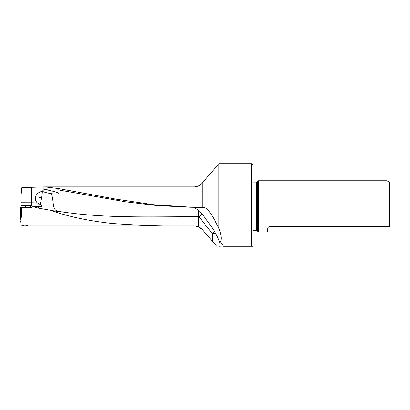<?xml version="1.0" encoding="UTF-8"?>
<svg xmlns="http://www.w3.org/2000/svg" width="410" height="410" viewBox="0 0 410 410"><rect width="100%" height="100%" fill="white"/><g stroke="black" fill="none" stroke-linecap="round" stroke-linejoin="round"><path stroke-width="0.61" d="M20.992 202.73L31.58 202.765L31.58 187.308L21.899 187.38L20.982 196.144L20.992 207.66L20.982 196.144M31.58 187.308L44.91 186.888L58.343 188.528L116.291 199.178L153.217 204.672L192.459 207.281L204.862 207.609C207.86 209.059 211.647 213.513 218.868 228.452C221.692 235.776 221.984 240.424 219.745 242.402C222.164 243.806 223.291 245.108 223.122 246.313L251.653 246.313L251.653 163.687L218.868 163.687L218.868 228.452M20.577 219.237L20.767 207.373L21.694 208.039L37.884 208.039L57.948 211.58C60.68 212.021 61.269 212.011 59.701 211.545C51.153 211.14 54.556 201.981 51.342 193.674C47.468 193.069 44.47 192.275 42.343 191.285A10.747 2.127 -80 0 1 41.641 197.789A10.747 2.127 -80 0 1 40.001 204.354C42.573 205.646 42.748 206.353 40.523 206.476L39.124 206.486A10.747 2.127 -80 0 1 37.674 208.003L57.948 211.58M30.535 207.429L30.535 205.769L20.997 205.41M30.535 205.769L32.744 206.302A24.723 2.152 180 0 1 40.523 206.476M31.58 202.765L37.248 202.894C35.496 200.987 34.947 198.927 35.598 196.718C36.546 193.904 38.76 192.075 42.235 191.239L43.906 189.661L43.906 186.893M31.437 205.922L31.478 203.965A26.87 2.342 180 0 1 39.365 204.093L37.248 202.894M39.365 204.093L40.001 204.354M50.881 210.335C67.219 216.347 87.407 220.703 111.448 223.404C136.863 225.428 164.384 226.228 194.017 225.797L21.264 225.797L20.813 221.508C21.335 218.017 21.628 213.528 21.694 208.039M198.609 226.827L194.017 225.797C197.282 225.864 199.998 227.109 202.171 229.549L216.9 246.313L202.171 229.523L198.609 226.827L198.696 210.274M59.701 211.545C106.005 218.761 152.335 216.526 198.665 216.772A10.752 2.229 0 0 0 198.958 216.772L212.39 233.597A10.752 1.758 141.4 0 0 214.722 231.727M219.745 242.402C217.874 237.503 215.675 233.085 213.154 229.139L212.892 228.754C208.367 222.246 204.057 216.511 199.967 211.555L198.773 210.34L193.71 207.275M48.795 190.271L48.795 190.271C61.772 193.177 60.7 194.227 53.976 193.92L51.342 193.674M190.209 207.24L157.076 205.579L125.849 201.853L58.035 189.84L48.708 190.199M223.142 246.067L218.868 246.313M58.035 189.84L58.343 188.528M48.554 190.214L46.125 189.358L43.906 189.661M20.602 217.233L20.577 219.278M20.741 220.805L20.813 221.508M24.913 225.792L27.603 225.536L24.913 224.87L22.227 225.536L24.913 225.792M202.109 214.204A10.752 1.758 -38.6 0 1 198.958 216.772L198.958 226.996M252.996 246.313L251.653 246.313L252.996 246.313L252.996 165.03L251.653 163.687M267.812 228.324L267.776 231.937L258.372 231.937L257.342 230.907A1.076 1.076 0 0 0 256.583 230.594L252.996 230.594M252.996 182.091L256.583 182.091A1.076 1.076 0 0 0 257.342 181.779L258.372 180.748L386.866 180.748L386.866 226.566L389.5 226.566L389.5 182.271L386.866 180.748M267.776 228.713C268.043 227.278 268.76 226.561 269.923 226.566L269.642 226.581M269.349 226.643L268.324 227.278M268.058 227.647L267.914 227.955M269.923 226.566L389.5 226.566M258.372 180.748L258.372 231.937M20.767 207.373L29.007 207.45A2.957 0.256 0 0 0 29.146 207.45A2.957 0.256 0 0 0 32.252 207.219L33.169 206.466A2.957 0.256 0 0 0 33.184 206.44A2.957 0.256 0 0 0 32.744 206.302M37.884 208.039L34.655 206.988A10.747 10.747 0 0 0 35.834 207.506A10.747 10.747 0 0 1 34.655 206.988A4.961 0.43 0 0 1 39.124 206.486M36.613 207.757A10.747 10.747 0 0 0 37.674 208.003A10.747 10.747 0 0 1 36.613 207.757M23.8 207.404A3.224 0.282 180 0 1 24.913 207.388A3.224 0.282 180 0 1 26.635 207.429M194.017 207.311L194.017 186.888L45.208 186.888M25.348 207.388L25.348 205.384M31.478 202.76L31.478 203.965L20.992 203.934M41.641 197.789L39.544 197.415M194.017 186.888C197.282 186.827 199.998 185.576 202.171 183.142L202.171 207.496M212.39 241.275L212.39 233.597A10.752 2.229 180 0 0 215.696 233.49M256.583 230.594L256.583 182.091M257.342 230.907L257.342 181.779M202.171 183.142L218.868 163.687M190.081 207.24L192.459 207.281"/></g></svg>
